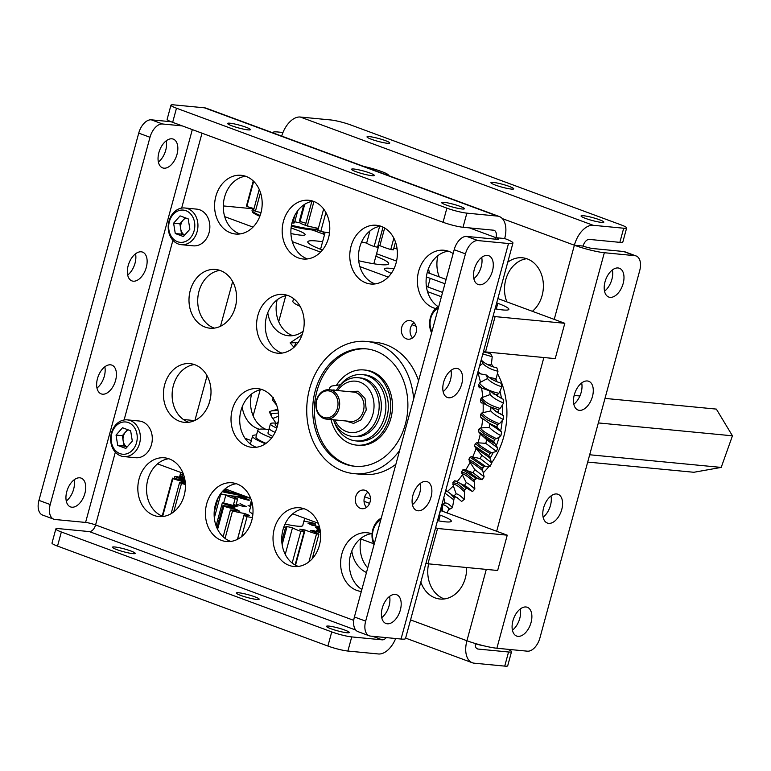 <?xml version="1.0" encoding="UTF-8"?>
<svg xmlns="http://www.w3.org/2000/svg" width="771" height="771" viewBox="0 0 771 771"><rect width="100%" height="100%" fill="white"/><g stroke="black" fill="none" stroke-linecap="round" stroke-linejoin="round"><path stroke-width="1.16" d="M374.022 544.75A18.437 14.842 95.5 0 1 373.935 526.429A18.437 14.842 95.5 0 1 381.269 518.083M374.34 543.584A16.201 13.04 95.5 0 1 374.186 527.325A16.201 13.04 95.5 0 1 380.778 519.905M220.516 493.835A27.37 3.373 15.2 0 0 224.351 494.654A27.37 3.373 15.2 0 0 237.478 496.081L242.528 495.261M241.776 494.982A34.454 4.25 -164.8 0 1 228.37 493.083A34.454 4.25 -164.8 0 1 222.173 491.753M184.915 479.899A34.454 4.25 -164.8 0 1 180.713 477.442A34.454 4.25 -164.8 0 1 179.961 475.823L180.684 474.984A33.982 4.192 -164.8 0 1 183.459 474.338M237.921 493.565A33.982 4.192 -164.8 0 1 228.418 492.004A33.982 4.192 -164.8 0 1 223.002 490.848M184.654 478.55A33.982 4.192 -164.8 0 1 180.684 474.984M233.324 491.859L234.606 492.842M225.778 488.669L225.065 490.105L225.749 491.243M236.764 493.132A32.459 4.009 -164.8 0 1 227.744 491.647A32.459 4.009 -164.8 0 1 223.166 490.674M184.548 478.049A32.459 4.009 -164.8 0 1 182.852 476.921A32.459 4.009 -164.8 0 1 183.643 474.859M234.047 492.765L232.456 491.541M226.096 489.19L227.551 491.609M333.988 421.072A33.307 26.802 -84.5 0 0 350.371 439.643A33.307 26.802 -84.5 0 0 355.855 440.896A33.307 26.802 -84.5 0 0 385.24 413.767A33.307 26.802 -84.5 0 0 367.7 375.853A33.307 26.802 -84.5 0 0 362.225 374.6A33.307 26.802 -84.5 0 0 341.206 383.813A4.192 3.373 95.5 0 1 339.211 384.96L332.32 385.943A4.192 3.373 -84.5 0 0 329.39 388.844L329.14 389.731M355.855 440.896L358.293 441.137A33.307 26.802 -84.5 0 0 387.678 413.998A33.307 26.802 -84.5 0 0 370.147 376.094A33.307 26.802 -84.5 0 0 364.664 374.831L362.225 374.6M333.024 390.097A2.776 2.236 95.5 0 1 333.93 389.953A2.776 2.236 95.5 0 1 334.383 390.059A2.776 2.236 95.5 0 1 334.797 390.271M184.828 207.987L196.75 209.134A18.437 14.842 95.5 0 1 199.785 209.828A18.437 14.842 95.5 0 1 209.49 230.818A18.437 14.842 95.5 0 1 193.222 245.833L181.301 244.686A18.437 14.842 95.5 0 1 178.274 243.993A18.437 14.842 95.5 0 1 168.984 221.132A18.437 14.842 95.5 0 1 184.828 207.987A18.437 14.842 95.5 0 1 187.864 208.681A18.437 14.842 95.5 0 1 197.154 231.541A18.437 14.842 95.5 0 1 181.301 244.686M169.369 221.634A16.201 13.04 95.5 0 1 185.956 210.705A16.201 13.04 95.5 0 1 194.119 230.78A16.201 13.04 95.5 0 1 177.532 241.718A16.201 13.04 95.5 0 1 169.369 221.634M324.003 234.297A11.208 9.021 -84.5 0 0 322.779 231.811M183.411 236.543L175.277 233.536L173.61 223.204L180.077 215.88L188.211 218.877L189.878 229.218L183.411 236.543M173.61 223.204L179.884 223.812L181.551 234.143L175.277 233.536M181.551 234.143L184.548 235.251M184.616 235.174A9.223 7.421 95.5 0 1 180.713 228.977A9.223 7.421 95.5 0 1 183.113 220.14L185.204 217.769M185.994 218.068A9.223 7.421 95.5 0 0 183.113 220.14L179.884 223.812M336.416 385.355A37.76 30.397 95.5 0 1 363.893 369.955A37.76 30.397 95.5 0 1 370.109 371.381A37.76 30.397 95.5 0 1 389.991 414.364A37.76 30.397 95.5 0 1 356.665 445.127A37.76 30.397 95.5 0 1 350.458 443.701A37.76 30.397 95.5 0 1 331.019 419.549M363.893 369.955L365.637 370.119A37.76 30.397 95.5 0 1 371.853 371.545A37.76 30.397 95.5 0 1 391.735 414.528A37.76 30.397 95.5 0 1 358.409 445.291L356.665 445.127M366.803 348.906A59.001 47.494 -84.5 0 0 315.503 397.585A59.001 47.494 -84.5 0 0 346.671 464.209A59.001 47.494 -84.5 0 0 355.508 466.349M375.631 351.036A59.001 47.494 95.5 0 1 406.702 418.2A59.001 47.494 95.5 0 1 354.641 466.272A59.001 47.494 95.5 0 1 344.936 464.046A59.001 47.494 95.5 0 1 313.864 396.882A59.001 47.494 95.5 0 1 365.926 348.81A59.001 47.494 95.5 0 1 375.631 351.036M413.632 398.964A66.373 53.43 -84.5 0 0 377.549 343.972A66.373 53.43 -84.5 0 0 366.639 341.466A66.373 53.43 -84.5 0 0 308.053 395.552A66.373 53.43 -84.5 0 0 343.008 471.11A66.373 53.43 -84.5 0 0 353.928 473.616A66.373 53.43 -84.5 0 0 399.657 450.389M435.605 527.759L437.543 528.482L507.251 535.18L497.652 570.492L427.944 563.794L426.006 563.081M373.55 543.69L360.336 538.804M318.259 523.249L292.739 513.823M250.662 498.268L225.142 488.833L224.554 490.982M183.064 473.288L157.544 463.853M437.543 528.482L427.944 563.794M364.037 501.314L369.579 503.357M507.251 535.18L441.031 510.71M251.327 440.598L244.985 438.256M194.62 420.59L183.392 419.511M439.133 514.768L440.251 515.182A29.5 3.643 -164.8 0 1 451.295 521.244A29.5 3.643 -164.8 0 1 437.533 520.666M370.437 498.914L364.664 496.775M431.596 332.87A18.437 14.842 95.5 0 1 429.688 321.372A18.437 14.842 95.5 0 1 438.834 306.193M431.914 331.694A16.201 13.04 95.5 0 1 430.16 321.44A16.201 13.04 95.5 0 1 438.342 308.024M383.014 227.127L377.549 247.231A20.065 2.477 15.2 0 0 377.617 247.105L383.042 227.137M303.764 204.903L299.986 218.819A20.065 2.477 15.2 0 0 300.035 218.839M304.747 204.257L300.064 221.47A56.052 6.92 -164.8 0 1 299.495 220.824L303.832 204.855M300.064 221.47A20.065 2.477 15.2 0 0 305.923 223.204M313.942 201.501L307.33 225.864A56.052 6.92 -164.8 0 1 305.451 224.93L311.841 201.414M307.33 225.864A20.065 2.477 15.2 0 0 318.394 228.351M325.911 212.536L320.784 231.396A56.052 6.92 -164.8 0 1 317.864 230.307L323.647 209.018M320.784 231.396A20.065 2.477 15.2 0 0 329.516 232.832M369.955 230.934L366.649 243.096A20.065 2.477 15.2 0 0 374.137 246.527L379.621 226.366M384.662 228.023L379.872 245.641A20.065 2.477 15.2 0 0 390.762 249.525L393.846 238.162M395.494 242.036L393.374 249.862A56.052 6.92 -164.8 0 1 390.762 249.525M393.856 248.098A20.065 2.477 15.2 0 0 397.123 249.072M379.872 245.641A42.839 5.281 -164.8 0 1 378.089 245.351M377.549 247.231A56.052 6.92 -164.8 0 1 374.137 246.527M366.649 243.096A42.839 5.281 -164.8 0 1 361.618 241.94M320.485 532.742A20.065 2.477 -164.8 0 1 313.768 530.66A42.839 5.281 -164.8 0 1 310.405 530.564A20.065 2.477 -164.8 0 1 318.905 534.158A56.052 6.92 -164.8 0 1 316.515 533.908A20.065 2.477 -164.8 0 1 305.085 529.995A42.839 5.281 -164.8 0 1 299.755 529.157A20.065 2.477 -164.8 0 1 303.88 531.508A20.065 2.477 -164.8 0 1 304.063 531.951A56.052 6.92 -164.8 0 1 300.796 531.315A20.065 2.477 -164.8 0 1 292.488 527.75A42.839 5.281 -164.8 0 1 285.916 526.285A20.065 2.477 -164.8 0 1 286.648 526.901A20.065 2.477 -164.8 0 1 286.831 527.393A20.065 2.477 -164.8 0 1 285.443 527.894L281.791 541.348M295.1 564.97L304.063 531.951M236.254 504.138A20.065 2.477 -164.8 0 1 242.123 506.133A42.839 5.281 -164.8 0 1 246.547 506.614A20.065 2.477 -164.8 0 1 240.032 503.357M252.416 517.563A20.065 2.477 -164.8 0 1 247.086 516.637A56.052 6.92 -164.8 0 1 243.993 515.529A20.065 2.477 -164.8 0 1 249.399 515.394A42.839 5.281 -164.8 0 1 244.494 513.438A20.065 2.477 -164.8 0 1 232.534 510.951A56.052 6.92 -164.8 0 1 230.413 509.978A20.065 2.477 -164.8 0 1 239.781 511.269A42.839 5.281 -164.8 0 1 236.976 509.679A20.065 2.477 -164.8 0 1 223.86 506.268A56.052 6.92 -164.8 0 1 222.992 505.554A20.065 2.477 -164.8 0 1 235.059 508.089A42.839 5.281 -164.8 0 1 234.731 507.106A42.839 5.281 -164.8 0 1 234.731 507.087A20.065 2.477 -164.8 0 1 222.231 503.212A56.052 6.92 -164.8 0 1 222.742 502.856A20.065 2.477 -164.8 0 1 235.878 506.296A42.839 5.281 -164.8 0 1 238.075 506.017A20.065 2.477 -164.8 0 1 233.546 504.504M285.443 527.894A56.052 6.92 -164.8 0 1 283.67 527.46M320.206 530.448A20.065 2.477 -164.8 0 1 317.363 529.667A42.839 5.281 -164.8 0 1 316.409 530.323A20.065 2.477 -164.8 0 1 320.35 531.508M319.753 528.087A20.065 2.477 -164.8 0 1 315.378 527.142A42.839 5.281 -164.8 0 1 316.968 528.463A20.065 2.477 -164.8 0 1 319.994 529.214M303.89 521.254A20.065 2.477 -164.8 0 1 312.949 522.95A56.052 6.92 -164.8 0 1 315.599 524.01A20.065 2.477 -164.8 0 1 308.082 523.422A42.839 5.281 -164.8 0 1 312.004 525.234A20.065 2.477 -164.8 0 1 319.445 526.824M248.098 505.583A20.065 2.477 -164.8 0 1 250.642 506.576M234.5 507.944L234.721 507.116L234.5 507.944M222.231 503.212L216.092 525.812M216.921 527.904L222.992 505.554M236.707 510.672L236.976 509.679M223.86 506.268L217.595 529.32M223.127 536.799L230.413 509.978M237.458 539.343L244.494 513.438M232.534 510.951L225.074 538.418M237.535 539.305L243.993 515.529M247.086 516.637L241.66 536.606M292.18 563.023L300.796 531.315M292.488 527.75L285.241 554.407M308.92 561.866L316.515 533.908M305.085 529.995L295.524 565.191M318.905 534.158L312.216 558.792M313.768 530.66L313.498 531.682M317.363 529.667L317.132 530.525M315.108 525.841L315.599 524.01M300.131 306.347A40.709 5.021 -164.8 0 1 292.864 301.22L293.568 298.628M251.886 501.998L249.419 511.096A27.611 3.402 15.2 0 0 252.907 513.891M285.039 524.058A27.611 3.402 15.2 0 0 302.714 525.571L304.699 518.247M363.883 166.478A18.581 2.294 -164.8 0 1 369.849 167.895A18.581 2.294 -164.8 0 1 376.865 169.919L380.826 171.258A18.581 2.294 -164.8 0 1 388.276 174.805L388.459 175.441A18.581 2.294 -164.8 0 1 388.372 175.528M277.3 422.98L278.292 421.583M277.194 426.835A24.72 3.045 -164.8 0 1 275.787 425.592L275.199 424.358L275.796 423.462L278.042 423.212M276.172 423.356L271.691 416.88L270.997 413.584L269.378 411.887L271.691 416.88M276.664 405.189L272.548 400.101L273.715 399.127M293.982 347.278L295.997 342.681L290.098 342.883L294.069 347.374M297.943 342.787L295.997 342.681M278.032 410.355L271.296 410.943L269.378 411.887M270.997 413.584L278.418 413.073M272.587 418.518L278.61 416.215M271.296 410.933L277.184 409.43M301.056 335.587L290.098 342.883M272.761 436.376A30.204 3.73 -164.8 0 1 267.98 432.849L269.214 428.329A30.204 3.73 -164.8 0 0 275.083 432.358A30.204 3.73 -164.8 0 1 269.214 428.329L270.438 423.809A30.204 3.73 -164.8 0 1 276.008 423.163M276.818 428.059A30.204 3.73 -164.8 0 1 270.438 423.809M266.053 443.344A40.709 5.021 -164.8 0 1 255.982 436.993L257.851 430.102A40.709 5.021 -164.8 0 1 268.867 429.601M271.643 437.918A40.709 5.021 -164.8 0 1 257.851 430.102M256.541 434.931A44.255 5.455 15.2 0 0 252.56 436.068A44.255 5.455 15.2 0 0 265.455 443.749M348.531 391.591L358.149 391.215L365.02 398.443L366.235 410.008L361.05 419.877L353.61 423.385L345.707 420.956M336.329 390.415A29.5 23.747 95.5 0 1 341.447 383.939A29.5 23.747 95.5 0 1 358.207 377.703L360.385 377.915A29.5 23.747 95.5 0 1 380.604 398.713A29.5 23.747 95.5 0 1 371.506 430.411A29.5 23.747 95.5 0 1 354.737 436.646L352.559 436.434A29.5 23.747 95.5 0 1 333.506 419.781M358.207 377.703A29.5 23.747 95.5 0 1 378.426 398.501A29.5 23.747 95.5 0 1 369.328 430.208A29.5 23.747 95.5 0 1 352.559 436.434M337.65 390.55A25.809 20.778 95.5 0 1 341.013 386.618A25.809 20.778 95.5 0 1 370.09 390.907A25.809 20.778 95.5 0 1 365.406 427.105A25.809 20.778 95.5 0 1 334.826 419.916M334.739 415.983A14.755 11.873 95.5 0 1 326.355 419.096A14.755 11.873 95.5 0 1 316.245 408.697A14.755 11.873 95.5 0 1 320.794 392.844A14.755 11.873 95.5 0 1 329.178 389.731A14.755 11.873 95.5 0 1 339.288 400.13A14.755 11.873 95.5 0 1 334.739 415.983M333.486 414.991A13.57 10.919 95.5 0 1 318.192 412.736A13.57 10.919 95.5 0 1 320.659 393.702A13.57 10.919 95.5 0 1 335.944 395.966A13.57 10.919 95.5 0 1 333.486 414.991M604.994 398.405L716.355 409.102L732.45 435.817L721.203 467.409L693.861 472.276L587.695 462.07M721.203 467.409L589.68 454.765M574.164 395.436L579.908 395.986M732.45 435.817L598.335 422.922M127.263 419.867L139.185 421.014A18.437 14.842 95.5 0 1 142.221 421.708A18.437 14.842 95.5 0 1 151.926 442.699A18.437 14.842 95.5 0 1 135.657 457.723L123.736 456.577A18.437 14.842 95.5 0 1 120.7 455.883A18.437 14.842 95.5 0 1 111.419 433.013A18.437 14.842 95.5 0 1 127.263 419.867A18.437 14.842 95.5 0 1 130.299 420.561A18.437 14.842 95.5 0 1 139.58 443.421A18.437 14.842 95.5 0 1 123.736 456.577M111.805 433.524A16.201 13.04 95.5 0 1 128.391 422.585A16.201 13.04 95.5 0 1 136.544 442.67A16.201 13.04 95.5 0 1 119.958 453.608A16.201 13.04 95.5 0 1 111.805 433.524M125.846 448.433L117.712 445.426L116.045 435.085L122.512 427.76L130.646 430.767L132.313 441.099L125.846 448.433M116.045 435.085L122.319 435.692L123.986 446.024L117.712 445.426M123.986 446.024L126.984 447.132M127.051 447.055A9.223 7.421 95.5 0 1 123.148 440.858A9.223 7.421 95.5 0 1 125.548 432.03L127.639 429.659M128.429 429.948A9.223 7.421 95.5 0 0 125.548 432.03L122.319 435.692M259.229 189.387L253.524 210.377A41.297 5.098 15.2 0 0 255.423 211.215A14.157 1.744 15.2 0 0 261.032 212.545M253.254 180.915L246.46 205.924A41.297 5.098 15.2 0 0 246.855 206.435A14.157 1.744 15.2 0 0 254.016 208.584M294.763 221.769A28.084 3.47 15.2 0 0 299.803 222.819A14.157 1.744 15.2 0 0 309.075 226.51A41.297 5.098 15.2 0 0 311.542 226.925M291.978 222.848A41.297 5.098 15.2 0 0 292.787 223.041A14.157 1.744 15.2 0 0 294.512 222.684L297.789 210.637M294.965 215.032L292.787 223.041M300.16 221.499L299.803 222.819M253.678 181.33L246.855 206.435M260.482 192.596L255.423 211.215M322.471 250.016A41.894 5.166 -164.8 0 1 307.793 241.786A41.894 5.166 -164.8 0 1 322.586 241.786M291.072 228.052A23.188 2.862 -164.8 0 1 296.478 229.903A23.188 2.862 -164.8 0 1 305.162 234.673A23.188 2.862 -164.8 0 1 290.937 233.526M493.17 315.879L495.107 316.602L564.815 323.3L497.873 298.56M446.11 279.43L427.259 272.462M396.554 261.109L376.576 253.726M324.562 234.5L312.265 229.96M253.938 208.874L223.301 205.924M224.708 216.651L253.013 227.117M292.305 241.641L320.611 252.098M359.903 266.621L388.208 277.088M427.5 291.611L441.407 296.748M375.882 256.261A41.894 5.166 -164.8 0 1 388.642 263.759A41.894 5.166 -164.8 0 1 358.708 260.752M496.697 302.887L497.815 303.302A29.5 3.643 -164.8 0 1 508.86 309.364A29.5 3.643 -164.8 0 1 495.098 308.785M442.583 292.421L426.402 286.436M391.292 273.368A29.5 3.643 -164.8 0 1 384.324 268.906A29.5 3.643 -164.8 0 1 393.962 268.78M426.392 276.962A29.5 3.643 -164.8 0 1 430.218 278.321L444.934 283.757M495.107 316.602L485.518 351.913L555.216 358.611L564.815 323.3M485.518 351.913L483.571 351.19M416.012 326.22L412.003 324.745M253.775 209.452L253.514 209.49A34.454 4.25 15.2 0 0 252.05 210.512A34.454 4.25 15.2 0 0 260.145 215.446M252.05 210.512L252.252 211.601A33.982 4.192 15.2 0 0 259.837 216.294M291.457 225.257A34.454 4.25 15.2 0 0 318.307 228.669M291.303 226.192A33.982 4.192 15.2 0 0 317.71 229.392L318.298 228.708M366.639 341.466L375.352 342.305A66.373 53.43 95.5 0 1 386.261 344.81A66.373 53.43 95.5 0 1 418.576 380.778M395.899 464.248A66.373 53.43 95.5 0 1 362.64 474.454L353.928 473.616M365.309 490.395A9.377 7.546 95.5 0 1 370.253 501.073A9.377 7.546 95.5 0 1 361.975 508.715A9.377 7.546 95.5 0 1 360.423 508.359A9.377 7.546 95.5 0 1 355.489 497.68A9.377 7.546 95.5 0 1 363.767 490.038A9.377 7.546 95.5 0 1 365.309 490.395M411.367 320.89A9.377 7.546 95.5 0 1 416.301 331.569A9.377 7.546 95.5 0 1 408.023 339.211A9.377 7.546 95.5 0 1 406.481 338.855A9.377 7.546 95.5 0 1 401.537 328.176A9.377 7.546 95.5 0 1 409.815 320.534A9.377 7.546 95.5 0 1 411.367 320.89M236.899 483.909A29.5 23.747 95.5 0 1 252.435 517.486A29.5 23.747 95.5 0 1 226.395 541.521A29.5 23.747 95.5 0 1 221.547 540.413A29.5 23.747 95.5 0 1 206.011 506.826A29.5 23.747 95.5 0 1 232.042 482.791A29.5 23.747 95.5 0 1 236.899 483.909M230.799 541.435A29.5 23.747 95.5 0 1 230.259 541.242A29.5 23.747 95.5 0 1 214.338 510.373A29.5 23.747 95.5 0 1 236.35 483.716M313.652 201.395A29.5 23.747 95.5 0 1 329.188 234.972A29.5 23.747 95.5 0 1 303.157 259.008A29.5 23.747 95.5 0 1 298.3 257.9A29.5 23.747 95.5 0 1 282.764 224.313A29.5 23.747 95.5 0 1 308.805 200.277A29.5 23.747 95.5 0 1 313.652 201.395M307.562 258.931A29.5 23.747 95.5 0 1 307.012 258.738A29.5 23.747 95.5 0 1 291.091 227.859A29.5 23.747 95.5 0 1 313.113 201.202M304.497 508.889A29.5 23.747 95.5 0 1 320.032 542.476A29.5 23.747 95.5 0 1 293.992 566.512A29.5 23.747 95.5 0 1 289.144 565.394A29.5 23.747 95.5 0 1 273.609 531.817A29.5 23.747 95.5 0 1 299.64 507.781A29.5 23.747 95.5 0 1 304.497 508.889M298.396 566.425A29.5 23.747 95.5 0 1 297.857 566.232A29.5 23.747 95.5 0 1 281.935 535.353A29.5 23.747 95.5 0 1 303.947 508.696M361.329 591.463A29.5 23.747 95.5 0 1 356.742 590.374A29.5 23.747 95.5 0 1 341.206 556.797A29.5 23.747 95.5 0 1 367.237 532.761A29.5 23.747 95.5 0 1 372.065 533.869M381.25 226.375A29.5 23.747 95.5 0 1 396.786 259.962A29.5 23.747 95.5 0 1 370.755 283.998A29.5 23.747 95.5 0 1 365.897 282.88A29.5 23.747 95.5 0 1 350.362 249.303A29.5 23.747 95.5 0 1 376.402 225.267A29.5 23.747 95.5 0 1 381.25 226.375M375.159 283.911A29.5 23.747 95.5 0 1 374.61 283.718A29.5 23.747 95.5 0 1 358.688 252.84A29.5 23.747 95.5 0 1 380.71 226.182M435.682 308.535A29.5 23.747 95.5 0 1 433.495 307.87A29.5 23.747 95.5 0 1 417.959 274.283A29.5 23.747 95.5 0 1 444 250.247A29.5 23.747 95.5 0 1 448.847 251.365A29.5 23.747 95.5 0 1 453.136 253.563M262.487 389.74A29.5 23.747 95.5 0 1 278.023 423.318A29.5 23.747 95.5 0 1 251.982 447.353A29.5 23.747 95.5 0 1 247.134 446.236A29.5 23.747 95.5 0 1 231.599 412.658A29.5 23.747 95.5 0 1 257.63 388.623A29.5 23.747 95.5 0 1 262.487 389.74M256.386 447.267A29.5 23.747 95.5 0 1 255.847 447.074A29.5 23.747 95.5 0 1 239.916 416.195A29.5 23.747 95.5 0 1 261.938 389.548M288.065 295.563A29.5 23.747 95.5 0 1 303.601 329.15A29.5 23.747 95.5 0 1 277.57 353.185A29.5 23.747 95.5 0 1 272.712 352.068A29.5 23.747 95.5 0 1 257.177 318.49A29.5 23.747 95.5 0 1 283.217 294.455A29.5 23.747 95.5 0 1 288.065 295.563M281.974 353.099A29.5 23.747 95.5 0 1 281.434 352.906A29.5 23.747 95.5 0 1 265.503 322.027A29.5 23.747 95.5 0 1 287.525 295.37M169.302 458.918A29.5 23.747 95.5 0 1 184.838 492.505A29.5 23.747 95.5 0 1 158.797 516.541A29.5 23.747 95.5 0 1 153.949 515.423A29.5 23.747 95.5 0 1 138.414 481.846A29.5 23.747 95.5 0 1 164.445 457.81A29.5 23.747 95.5 0 1 169.302 458.918M163.201 516.454A29.5 23.747 95.5 0 1 162.662 516.262A29.5 23.747 95.5 0 1 146.741 485.383A29.5 23.747 95.5 0 1 168.753 458.726M194.89 364.75A29.5 23.747 95.5 0 1 210.425 398.328A29.5 23.747 95.5 0 1 184.385 422.363A29.5 23.747 95.5 0 1 179.537 421.255A29.5 23.747 95.5 0 1 164.001 387.668A29.5 23.747 95.5 0 1 190.032 363.633A29.5 23.747 95.5 0 1 194.89 364.75M188.789 422.286A29.5 23.747 95.5 0 1 188.249 422.094A29.5 23.747 95.5 0 1 172.319 391.215A29.5 23.747 95.5 0 1 194.34 364.558M220.467 270.582A29.5 23.747 95.5 0 1 236.003 304.16A29.5 23.747 95.5 0 1 209.972 328.195A29.5 23.747 95.5 0 1 205.115 327.087A29.5 23.747 95.5 0 1 189.579 293.5A29.5 23.747 95.5 0 1 215.62 269.465A29.5 23.747 95.5 0 1 220.467 270.582M214.377 328.109A29.5 23.747 95.5 0 1 213.837 327.926A29.5 23.747 95.5 0 1 197.906 297.047A29.5 23.747 95.5 0 1 219.928 270.39M246.055 176.414A29.5 23.747 95.5 0 1 261.591 209.991A29.5 23.747 95.5 0 1 235.56 234.027A29.5 23.747 95.5 0 1 230.702 232.909A29.5 23.747 95.5 0 1 215.167 199.332A29.5 23.747 95.5 0 1 241.207 175.296A29.5 23.747 95.5 0 1 246.055 176.414M239.964 233.941A29.5 23.747 95.5 0 1 239.415 233.748A29.5 23.747 95.5 0 1 223.494 202.869A29.5 23.747 95.5 0 1 245.515 176.222M130.819 550.976A11.796 1.455 -164.8 0 1 135.233 553.405A11.796 1.455 -164.8 0 1 128.699 552.971A11.796 1.455 -164.8 0 1 116.874 549.636A11.796 1.455 -164.8 0 1 112.46 547.217A11.796 1.455 -164.8 0 1 119.004 547.651A11.796 1.455 -164.8 0 1 130.819 550.976M254.748 596.783A11.796 1.455 -164.8 0 1 259.162 599.202A11.796 1.455 -164.8 0 1 252.628 598.768A11.796 1.455 -164.8 0 1 240.803 595.443A11.796 1.455 -164.8 0 1 236.389 593.015A11.796 1.455 -164.8 0 1 242.932 593.448A11.796 1.455 -164.8 0 1 254.748 596.783M344.878 630.09A11.796 1.455 -164.8 0 1 349.292 632.519A11.796 1.455 -164.8 0 1 342.758 632.085A11.796 1.455 -164.8 0 1 330.932 628.75A11.796 1.455 -164.8 0 1 326.519 626.331A11.796 1.455 -164.8 0 1 333.062 626.765A11.796 1.455 -164.8 0 1 344.878 630.09M104.827 366.803A15.343 8.905 -69.7 0 1 96.982 388.044M110.532 364.818A15.343 8.905 -69.7 0 1 111.853 365.117A15.343 8.905 -69.7 0 1 115.264 381.491A15.343 8.905 -69.7 0 1 102.543 394.193A15.343 8.905 -69.7 0 1 101.223 393.894A15.343 8.905 -69.7 0 1 97.801 377.52A15.343 8.905 -69.7 0 1 110.532 364.818M135.532 253.794A15.343 8.905 -69.7 0 1 127.678 275.045M141.228 251.809A15.343 8.905 -69.7 0 1 142.558 252.107A15.343 8.905 -69.7 0 1 145.97 268.481A15.343 8.905 -69.7 0 1 133.248 281.193A15.343 8.905 -69.7 0 1 131.918 280.885A15.343 8.905 -69.7 0 1 128.506 264.52A15.343 8.905 -69.7 0 1 141.228 251.809M166.237 140.794A15.343 8.905 -69.7 0 1 158.383 162.035M171.933 138.809A15.343 8.905 -69.7 0 1 173.263 139.108A15.343 8.905 -69.7 0 1 176.675 155.482A15.343 8.905 -69.7 0 1 163.953 168.184A15.343 8.905 -69.7 0 1 162.623 167.885A15.343 8.905 -69.7 0 1 159.212 151.511A15.343 8.905 -69.7 0 1 171.933 138.809M74.132 479.803A15.343 8.905 -69.7 0 1 66.277 501.054M79.827 477.818A15.343 8.905 -69.7 0 1 81.157 478.116A15.343 8.905 -69.7 0 1 84.569 494.49A15.343 8.905 -69.7 0 1 71.848 507.202A15.343 8.905 -69.7 0 1 70.518 506.904A15.343 8.905 -69.7 0 1 67.106 490.529A15.343 8.905 -69.7 0 1 79.827 477.818M232.013 125.866A11.796 1.455 15.2 0 0 243.829 129.2A11.796 1.455 15.2 0 0 250.373 129.634A11.796 1.455 15.2 0 0 245.949 127.205A11.796 1.455 15.2 0 0 234.133 123.88A11.796 1.455 15.2 0 0 227.599 123.447A11.796 1.455 15.2 0 0 232.013 125.866M355.942 171.673A11.796 1.455 15.2 0 0 367.757 175.007A11.796 1.455 15.2 0 0 374.301 175.441A11.796 1.455 15.2 0 0 369.878 173.012A11.796 1.455 15.2 0 0 358.062 169.687A11.796 1.455 15.2 0 0 351.528 169.254A11.796 1.455 15.2 0 0 355.942 171.673M446.072 204.99A11.796 1.455 15.2 0 0 457.887 208.315A11.796 1.455 15.2 0 0 464.431 208.748A11.796 1.455 15.2 0 0 460.008 206.329A11.796 1.455 15.2 0 0 448.192 202.995A11.796 1.455 15.2 0 0 441.658 202.561A11.796 1.455 15.2 0 0 446.072 204.99M412.437 504.639A15.343 8.905 110.3 0 0 420.282 483.388M417.998 510.788A15.343 8.905 110.3 0 0 430.719 498.085A15.343 8.905 110.3 0 0 427.307 481.711A15.343 8.905 110.3 0 0 425.987 481.412A15.343 8.905 110.3 0 0 413.256 494.115A15.343 8.905 110.3 0 0 416.677 510.489A15.343 8.905 110.3 0 0 417.998 510.788M443.132 391.639A15.343 8.905 110.3 0 0 450.987 370.388M448.703 397.788A15.343 8.905 110.3 0 0 461.424 385.076A15.343 8.905 110.3 0 0 458.013 368.702A15.343 8.905 110.3 0 0 456.683 368.403A15.343 8.905 110.3 0 0 443.961 381.105A15.343 8.905 110.3 0 0 447.373 397.479A15.343 8.905 110.3 0 0 448.703 397.788M473.837 278.63A15.343 8.905 110.3 0 0 481.692 257.379M479.408 284.778A15.343 8.905 110.3 0 0 492.129 272.076A15.343 8.905 110.3 0 0 488.718 255.702A15.343 8.905 110.3 0 0 487.388 255.403A15.343 8.905 110.3 0 0 474.666 268.106A15.343 8.905 110.3 0 0 478.078 284.48A15.343 8.905 110.3 0 0 479.408 284.778M381.732 617.648A15.343 8.905 110.3 0 0 389.586 596.397M387.302 623.797A15.343 8.905 110.3 0 0 400.024 611.085A15.343 8.905 110.3 0 0 396.612 594.711A15.343 8.905 110.3 0 0 395.282 594.412A15.343 8.905 110.3 0 0 382.561 607.114A15.343 8.905 110.3 0 0 385.972 623.488A15.343 8.905 110.3 0 0 387.302 623.797M366.495 507.405A9.377 7.546 95.5 0 1 367.96 492.187M412.543 337.9A9.377 7.546 95.5 0 1 414.008 322.683M361.869 589.478A29.5 23.747 95.5 0 1 349.861 557.944A29.5 23.747 95.5 0 1 371.545 533.686M438.101 306.627A29.5 23.747 95.5 0 1 426.681 275.064A29.5 23.747 95.5 0 1 448.308 251.173M395.687 638.513A22.128 12.847 -69.7 0 1 378.388 653.972L347.885 651.042L351.73 636.913L382.223 639.843A7.373 4.279 110.3 0 0 386.271 637.607M499.271 216.516L206.349 108.248A22.128 12.847 110.3 0 0 204.431 107.815L497.353 216.082A22.128 12.847 -69.7 0 1 499.271 216.516A22.128 12.847 -69.7 0 1 504.668 238.528A22.128 2.727 -164.8 0 1 512.946 243.067A22.128 2.727 -164.8 0 1 508.503 243.511L401.036 639.034A22.128 2.727 15.2 0 0 405.488 638.581L512.946 243.067M351.73 636.913A14.755 1.821 -164.8 0 1 331.742 631.912L61.352 531.98A14.755 1.821 -164.8 0 1 55.84 528.945L51.994 543.073A14.755 1.821 15.2 0 0 57.517 546.099L327.906 646.04A14.755 1.821 15.2 0 0 347.885 651.042M171.085 121.731L151.28 119.823A14.755 8.558 110.3 0 0 138.732 133.113L38.945 500.379A14.755 8.558 110.3 0 0 42.55 515.047L53.816 519.211A14.755 8.558 -69.7 0 0 55.088 519.5L85.581 522.439A7.373 0.906 -164.8 0 1 95.575 524.935A7.373 4.279 -69.7 0 1 89.301 531.585L58.808 528.646A14.755 1.821 -164.8 0 0 55.84 528.945M53.816 519.211A14.755 8.558 -69.7 0 1 50.211 504.542L149.998 137.277A14.755 8.558 -69.7 0 1 162.546 123.986L182.255 125.885M497.353 216.082L466.86 213.143A14.755 1.821 -164.8 0 1 446.881 208.141L176.492 108.21A14.755 1.821 -164.8 0 1 170.969 105.174A14.755 1.821 -164.8 0 1 173.938 104.885L204.431 107.815M504.668 238.528L495.955 237.69A7.373 4.279 110.3 0 0 494.153 230.346A7.373 4.279 110.3 0 0 493.517 230.201L463.024 227.272L466.86 213.143M401.036 639.034L370.543 636.094A14.755 8.558 -69.7 0 1 369.27 635.805A14.755 8.558 -69.7 0 1 365.666 621.137L465.453 253.871A14.755 8.558 -69.7 0 1 478.001 240.581L508.503 243.511M369.27 635.805L358.004 631.642A14.755 8.558 110.3 0 1 354.4 616.973L454.186 249.708A14.755 8.558 110.3 0 1 466.734 236.418L497.237 239.347A7.373 0.906 15.2 0 0 498.712 239.203A7.373 0.906 15.2 0 0 495.955 237.69L469.452 227.888M170.969 105.174L167.134 119.303A14.755 1.821 15.2 0 0 172.656 122.338L443.046 222.27A14.755 1.821 15.2 0 0 463.024 227.272M446.91 512.879A9.377 7.546 -84.5 0 0 448.722 508.272M532.385 311.311A29.5 23.747 -84.5 0 0 543.227 282.427A29.5 23.747 -84.5 0 0 527.268 258.902A29.5 23.747 -84.5 0 0 522.41 257.784A29.5 23.747 -84.5 0 0 507.742 262.236M428.599 563.861A29.5 23.747 -84.5 0 0 443.874 598.749A29.5 23.747 -84.5 0 0 444.414 598.942M420.841 582.076A29.5 23.747 -84.5 0 0 435.152 597.92A29.5 23.747 -84.5 0 0 440.01 599.028A29.5 23.747 -84.5 0 0 466.628 567.514M277.146 299.823A29.5 23.747 -84.5 0 0 292.248 335.462A29.5 23.747 -84.5 0 0 292.797 335.655M267.768 312.698A29.5 23.747 -84.5 0 0 283.535 334.624A29.5 23.747 -84.5 0 0 288.393 335.732A29.5 23.747 -84.5 0 0 303.167 331.202M242.181 406.876A29.5 23.747 -84.5 0 0 257.948 428.792A29.5 23.747 -84.5 0 0 259.326 429.245M371.42 139.272A11.796 1.455 15.2 0 0 383.235 142.606A11.796 1.455 15.2 0 0 389.779 143.04A11.796 1.455 15.2 0 0 385.365 140.611A11.796 1.455 15.2 0 0 373.54 137.286A11.796 1.455 15.2 0 0 367.006 136.852A11.796 1.455 15.2 0 0 371.42 139.272M495.348 185.079A11.796 1.455 15.2 0 0 507.164 188.403A11.796 1.455 15.2 0 0 513.708 188.837A11.796 1.455 15.2 0 0 509.294 186.418A11.796 1.455 15.2 0 0 497.468 183.084A11.796 1.455 15.2 0 0 490.934 182.65A11.796 1.455 15.2 0 0 495.348 185.079M585.478 218.386A11.796 1.455 15.2 0 0 597.294 221.72A11.796 1.455 15.2 0 0 603.838 222.154A11.796 1.455 15.2 0 0 599.424 219.725A11.796 1.455 15.2 0 0 587.598 216.4A11.796 1.455 15.2 0 0 581.064 215.967A11.796 1.455 15.2 0 0 585.478 218.386M483.803 645.799A11.796 1.455 -164.8 0 1 475.244 643.756M587.377 380.97A15.343 8.905 110.3 0 0 574.655 393.673A15.343 8.905 110.3 0 0 578.067 410.047A15.343 8.905 110.3 0 0 579.397 410.345A15.343 8.905 110.3 0 0 592.118 397.643A15.343 8.905 110.3 0 0 588.707 381.269A15.343 8.905 110.3 0 0 587.377 380.97M556.681 493.97A15.343 8.905 110.3 0 0 543.95 506.682A15.343 8.905 110.3 0 0 547.371 523.056A15.343 8.905 110.3 0 0 548.692 523.355A15.343 8.905 110.3 0 0 561.423 510.653A15.343 8.905 110.3 0 0 558.002 494.278A15.343 8.905 110.3 0 0 556.681 493.97M525.976 606.979A15.343 8.905 110.3 0 0 513.255 619.682A15.343 8.905 110.3 0 0 516.666 636.056A15.343 8.905 110.3 0 0 517.996 636.354A15.343 8.905 110.3 0 0 530.718 623.652A15.343 8.905 110.3 0 0 527.306 607.278A15.343 8.905 110.3 0 0 525.976 606.979M618.082 267.961A15.343 8.905 110.3 0 0 605.36 280.673A15.343 8.905 110.3 0 0 608.772 297.047A15.343 8.905 110.3 0 0 610.102 297.346A15.343 8.905 110.3 0 0 622.823 284.644A15.343 8.905 110.3 0 0 619.412 268.269A15.343 8.905 110.3 0 0 618.082 267.961M428.551 268.501A29.5 23.747 -84.5 0 0 429.601 273.329M351.798 551.014A29.5 23.747 -84.5 0 0 366.485 572.496M507.578 649.269A14.755 1.821 -164.8 0 1 511.53 651.697A14.755 1.821 -164.8 0 1 508.561 651.996L504.726 666.115L474.223 663.185A22.128 12.847 -69.7 0 1 472.315 662.752A22.128 12.847 -69.7 0 1 466.918 640.74A22.128 2.727 15.2 0 0 496.881 648.247L604.339 252.724A22.128 2.727 -164.8 0 1 574.376 245.226A22.128 12.847 -69.7 0 1 593.198 225.296L300.276 117.028A22.128 12.847 110.3 0 0 281.694 136.101M273.445 133.046A22.128 2.727 -164.8 0 1 273.165 132.419A22.128 2.727 -164.8 0 1 277.618 131.966L282.976 132.487M442.94 504.735A9.377 7.546 -84.5 0 0 442.911 511.404M437.928 255.625A29.5 23.747 -84.5 0 0 439.268 276.895M526.718 258.709A29.5 23.747 -84.5 0 0 506.865 301.875M360.963 539.035A29.5 23.747 -84.5 0 0 367.738 567.899M251.568 393.991A29.5 23.747 -84.5 0 0 265.716 429.254M300.276 117.028L330.769 119.958A14.755 1.821 -164.8 0 1 350.747 124.96L621.137 224.901A14.755 1.821 -164.8 0 1 626.659 227.927A14.755 1.821 -164.8 0 1 623.691 228.226L593.198 225.296M623.691 228.226L619.855 242.354L589.362 239.415A7.373 4.279 110.3 0 0 583.088 246.065L574.376 245.226L554.224 319.387M504.726 666.115A14.755 1.821 15.2 0 0 507.694 665.826L511.53 651.697M508.561 651.996L478.068 649.057A7.373 4.279 110.3 0 1 477.422 648.912A7.373 4.279 110.3 0 1 475.273 643.496M604.339 252.724L634.832 255.664A14.755 8.558 -69.7 0 1 636.114 255.953A14.755 8.558 -69.7 0 1 639.708 270.621L539.931 637.887A14.755 8.558 -69.7 0 1 527.374 651.177L496.881 648.247M583.088 246.065A7.373 0.906 15.2 0 0 593.072 248.561L623.566 251.5L634.832 255.664M619.855 242.354A14.755 1.821 15.2 0 0 622.823 242.055L626.659 227.927M285.771 295.688L278.716 321.661M260.184 389.856L253.129 415.829M636.114 255.953L624.847 251.789A14.755 8.558 110.3 0 0 623.566 251.5M573.826 404.197A15.343 8.905 110.3 0 0 581.681 382.956M543.131 517.206A15.343 8.905 110.3 0 0 550.976 495.955M512.426 630.206A15.343 8.905 110.3 0 0 520.28 608.965M604.531 291.197A15.343 8.905 110.3 0 0 612.386 269.946M447.276 491.725L445.561 491.088M460.875 483.928L466.388 488.245A95.45 76.83 95.5 0 1 464.701 489.807L457.473 483.639L452.905 482.598A95.45 76.83 -84.5 0 0 454.485 480.863L456.181 481.017M475.601 478.097A95.45 76.83 95.5 0 1 474.117 479.947L466.204 473.596L461.588 471.765A95.45 76.83 -84.5 0 0 462.937 469.751L475.601 478.097L477.355 478.213L466.947 470.724M483.465 466.359A95.45 76.83 95.5 0 1 482.232 468.46L473.616 462.06L468.845 459.449A95.45 76.83 -84.5 0 0 469.934 457.213L483.465 466.359L490.211 466.224L491.792 462.976L488.843 455.613L474.512 445.956A95.45 76.83 -84.5 0 0 475.312 443.556L480.188 447.517L489.807 453.309L496.505 451.44L497.671 447.932L493.797 441.735L478.434 431.625A95.45 76.83 -84.5 0 0 478.926 429.11L484.227 433.755L494.462 439.277L497.083 438.448L500.899 435.702L501.613 432.039L496.958 427.153L489.537 423.385M482.26 418.451L480.516 416.803A95.45 76.83 -84.5 0 0 480.69 414.239L486.491 419.472L497.314 424.619L499.82 423.289L503.27 419.414L503.521 415.685L500.533 413.921M481.721 402.992L480.719 401.845A95.45 76.83 -84.5 0 0 480.564 399.301L485.952 404.399M479.552 387.813L479.022 387.148A95.45 76.83 -84.5 0 0 478.54 384.681L481.538 388.015M482.752 363.459L481.422 360.182C484.94 363.719 490.077 366.273 496.832 367.854L497.97 371.246C491.281 369.637 486.212 367.035 482.752 363.459L479.572 365.907M452.442 507.665L449.647 509.226C446.419 505.805 443.913 504.34 442.13 504.841L444.848 503.058C446.65 502.634 449.185 504.167 452.442 507.665L454.215 497.777L450.996 494.5M443.817 497.526L444.848 503.058M490.077 365.733L491.435 363.989L492.206 356.742L490.645 353.629L483.398 351.836M493.932 380.363L494.577 380.431L496.37 377.867L497.97 371.246M492.977 393.808L497.372 394.819L499.454 392.622L501.796 386.782L501.102 383.197C494.548 381.144 489.701 378.436 486.559 375.072L478.126 373.405A98.331 79.153 -84.5 0 1 480.449 382.214L478.54 384.681M497.372 394.819A95.45 76.83 95.5 0 1 497.594 396.67M490.105 406.731L498.288 409.671L500.61 407.888L503.579 402.973L503.347 399.272L501.757 398.626L503.347 399.272M498.288 409.671A95.45 76.83 95.5 0 1 498.259 412.225L495.445 411.155M498.558 412.986L498.259 412.225M497.314 424.619A95.45 76.83 95.5 0 1 496.958 427.153M498.972 429.274L497.941 428.763M494.462 439.277A95.45 76.83 95.5 0 1 493.797 441.735M489.807 453.309A95.45 76.83 95.5 0 1 488.843 455.613M467.236 470.869L478.193 478.82L482.154 479.716L484.121 476.786L482.232 468.46M468.845 489.46L472.546 491.561L474.849 489.026L474.117 479.947M466.388 488.245L467.987 488.583M457.174 497.632L461.627 501.478L464.2 499.406L464.701 489.807M455.767 496.755A95.45 76.83 95.5 0 1 454.215 497.777M439.403 513.756L442.226 506.933L442.217 504.812M461.627 501.478L457.222 497.671L453.676 496.11L445.792 490.25M447.19 491.657A98.331 79.153 -84.5 0 0 453.338 485.855L452.905 482.598M472.546 491.561C468.527 487.918 465.694 485.836 464.055 485.306L454.755 480.719M457.058 481.759A98.331 79.153 -84.5 0 0 462.427 474.869L461.588 471.765M462.937 469.751L464.113 469.356M464.605 469.549L465.607 470.127A98.331 79.153 -84.5 0 0 470.079 462.33L468.845 459.449M490.211 466.224L480.304 458.6L471.573 456.692L469.934 457.213M472.642 457.068A98.331 79.153 -84.5 0 0 476.102 448.549L474.512 445.956M496.505 451.44L485.778 443.344L476.863 442.727L475.312 443.556M477.981 442.882A98.331 79.153 -84.5 0 0 480.343 433.851L478.434 431.625M500.899 435.702C495.3 432.55 491.426 429.755 489.286 427.317L480.362 427.992L478.926 429.11M481.49 427.934A98.331 79.153 -84.5 0 0 482.694 418.614L480.516 416.803M480.882 417.699L481.624 418.239M503.27 419.414C497.334 416.571 493.161 413.738 490.751 410.914L481.981 412.87L480.69 414.239M483.089 412.591A98.331 79.153 -84.5 0 0 483.109 403.214L480.979 402.423M503.579 402.973C497.334 400.496 492.852 397.682 490.134 394.54L481.673 397.711L480.564 399.301M482.742 397.219A98.331 79.153 -84.5 0 0 481.576 388.015L479.186 387.437M453.338 485.855L456.153 493.845C457.868 493.912 460.547 495.772 464.2 499.406M462.427 474.869L466.224 482.607C467.91 483.186 470.782 485.325 474.849 489.026M464.45 485.451L466.224 482.607M470.079 462.33L474.811 469.626L484.121 476.786M482.154 479.716L472.999 472.7L465.607 470.127M476.102 448.549L481.721 455.227L491.792 462.976M480.343 433.851L486.752 439.769L497.671 447.932M482.694 418.614L501.613 432.039M483.109 403.214L490.799 407.184L497.035 412.196L503.521 415.685M481.576 388.015L489.71 390.868L501.757 398.626M501.796 386.782C495.3 384.719 490.52 381.982 487.445 378.59L480.449 382.214M492.206 356.742L482.819 353.966M487.445 378.59L486.559 375.072M490.134 394.54L489.71 390.868M490.751 410.914L490.799 407.184M489.286 427.317L489.807 423.616M485.778 443.344L486.752 439.769M480.304 458.6L481.721 455.227M472.999 472.7L474.811 469.626M453.676 496.11L456.153 493.845M185.397 484.41A14.157 1.744 -164.8 0 1 181.464 483.446L173.735 511.886M239.261 495.792A28.084 3.47 -164.8 0 1 238.335 496.245A14.157 1.744 -164.8 0 1 249.582 500.128A41.297 5.098 -164.8 0 1 248.368 500.196A14.157 1.744 -164.8 0 1 235.733 496.37A28.084 3.47 -164.8 0 1 233.671 496.225A28.084 3.47 -164.8 0 1 231.194 495.936A14.157 1.744 -164.8 0 1 237.603 499.155A41.297 5.098 -164.8 0 1 235.107 498.741A14.157 1.744 -164.8 0 1 225.836 495.049A28.084 3.47 -164.8 0 1 220.458 493.922M183.247 479.543A14.157 1.744 -164.8 0 1 174.853 476.468A41.297 5.098 -164.8 0 1 176.067 476.411A14.157 1.744 -164.8 0 1 181.021 477.692M185.213 482.029A14.157 1.744 -164.8 0 1 172.887 478.666A41.297 5.098 -164.8 0 1 172.492 478.145A14.157 1.744 -164.8 0 1 185.079 481.056L180.713 477.442M181.464 483.446A41.297 5.098 -164.8 0 1 179.566 482.607A14.157 1.744 -164.8 0 1 185.319 483.128M220.169 494.317A14.157 1.744 -164.8 0 1 220.554 494.915A14.157 1.744 -164.8 0 1 219.542 495.271M250.604 498.249A14.157 1.744 -164.8 0 1 239.858 495.695M242.373 495.29A14.157 1.744 -164.8 0 1 243.038 495.454M174.853 476.468L174.323 478.444M162.189 516.078L172.492 478.145M172.887 478.666L162.671 516.271M171.123 513.669L179.566 482.607M218.203 497.546L214.174 512.378M225.836 495.049L223.657 503.058M233.266 505.516L235.107 498.741M237.603 499.155L235.926 505.323M235.733 496.37L235.406 497.613M249.823 506.248L251.423 500.389M491.378 364.066A73.756 59.367 95.5 0 1 493.469 366.957M497.526 373.656A73.756 59.367 95.5 0 1 491.734 462.725M488.891 466.542A73.756 59.367 95.5 0 1 483.504 472.556M477.182 478.078A73.756 59.367 95.5 0 1 473.943 480.4M495.676 378.426A73.756 59.367 95.5 0 1 497.044 381.761M500.061 391.437A73.756 59.367 95.5 0 1 501.478 398.511M502.297 405.421A73.756 59.367 95.5 0 1 502.528 414.894M502.172 420.879A73.756 59.367 95.5 0 1 500.697 430.835M499.136 437.215A73.756 59.367 95.5 0 1 496.379 445.407M493.006 452.914A73.756 59.367 95.5 0 1 490.028 458.244M484.689 465.915A73.756 59.367 95.5 0 1 482.116 468.99M440.251 515.182L438.699 520.888M278.1 422.874L277.011 423.269M326.355 419.096L350.709 421.438A14.755 11.873 -84.5 0 0 359.093 418.325A14.755 11.873 -84.5 0 0 363.642 402.472A14.755 11.873 -84.5 0 0 353.532 392.073L329.178 389.731M496.273 308.998L497.815 303.302M427.866 286.976L430.218 278.321M162.546 123.986L151.28 119.823M466.734 236.418L478.001 240.581M202.012 133.181L181.657 208.103M172.906 240.301L124.092 419.983M115.342 452.182L95.575 524.935L353.744 620.356M495.551 239.183L495.955 237.69M331.742 631.912L327.906 646.04M61.352 531.98L57.517 546.099M382.223 639.843L372.615 636.297M355.797 630.08L89.301 531.585M38.945 500.379L50.211 504.542M149.998 137.277L138.732 133.113M85.581 522.439L192.316 129.605M172.656 122.338L176.492 108.21M443.046 222.27L446.881 208.141M454.186 249.708L465.453 253.871M354.4 616.973L365.666 621.137M208.883 404.062L210.387 398.52M234.471 309.884L235.974 304.352M486.299 569.403L466.918 640.74L410.567 619.913M543.863 357.522L496.659 531.267M502.345 218.607L574.376 245.226M476.844 648.613L478.068 649.057M442.159 505.545L441.773 505.053M453.695 499.762L445.002 493.161M464.441 491.859C458.755 486.096 454.88 483.687 452.828 484.622M474.117 482.02C467.775 476.333 463.66 473.587 461.771 473.76M482.492 470.483C475.505 465.009 471.1 461.964 469.279 461.376M489.363 457.55L475.187 447.758M471.573 456.692L485.094 466.06M494.558 443.527L483.851 436.82M476.863 442.727C478.598 444.761 483.436 448.086 491.387 452.702M480.362 427.992C482.309 430.796 487.503 434.256 495.955 438.381M481.981 412.87C484.227 416.369 489.797 419.896 498.683 423.443M481.673 397.711C484.313 401.845 490.26 405.363 499.502 408.254M479.446 382.898C482.559 387.582 488.881 391.013 498.403 393.191M477.981 371.767L480.506 373.646M489.026 377.327L495.396 378.638M487.783 364.683L490.568 364.934M282.138 544.644L286.831 527.393M373.839 263.769L378.812 245.467M320.553 249.284L325.179 232.254M273.281 397.364L272.548 400.101M278.119 422.759L275.922 423.424M302.155 334.624L301.268 335.231M252.56 436.068L250.392 444.048M179.47 477.268L180.78 472.44M194.909 420.455L207.062 375.737M220.496 326.278L232.649 281.569M252.435 208.729L252.58 208.189M273.04 132.901L273.165 132.419M472.315 662.752L405.623 638.099M313.787 230.519L313.662 230.028M462.899 484.708L469.134 489.739M498.278 428.917L491.146 425.004M501.131 414.104L497.035 412.196M214.319 517.871L220.554 494.915M239.106 496.457L239.289 495.792"/></g></svg>
